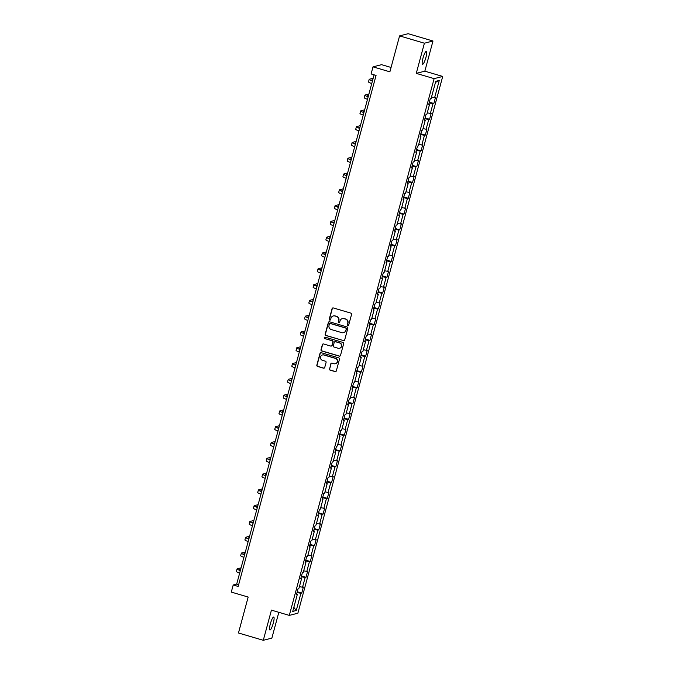 <?xml version="1.0" encoding="UTF-8"?>
<svg xmlns="http://www.w3.org/2000/svg" width="674" height="674" viewBox="0 0 674 674"><rect width="100%" height="100%" fill="white"/><g stroke="black" fill="none" stroke-linecap="round" stroke-linejoin="round"><path stroke-width="1.01" d="M347.851 325.449A0.725 0.708 -104.3 0 0 348.719 324.952L351.567 314.396A1.036 1.011 -104.3 0 0 350.859 313.115L333.318 307.942A1.036 1.011 -104.3 0 0 332.08 308.65L329.232 319.215A0.725 0.708 -104.3 0 0 330.091 320.116A0.725 0.708 -104.3 0 0 330.597 319.611L330.959 318.246A3.311 3.227 -104.3 0 1 334.936 315.988L336.402 316.418A3.311 3.227 -104.3 0 1 338.66 320.512L338.289 321.877A0.725 0.708 -104.3 0 0 339.157 322.787A0.725 0.708 -104.3 0 0 339.654 322.282L340.025 320.917A3.311 3.227 -104.3 0 1 344.001 318.65L345.467 319.088A3.311 3.227 -104.3 0 1 347.725 323.183L347.354 324.548A0.725 0.708 -104.3 0 0 347.851 325.449M342.434 318.591A3.311 3.227 -104.3 0 1 344.237 318.591L345.695 319.021A3.311 3.227 -104.3 0 1 347.952 323.124L347.59 324.489A0.725 0.708 -104.3 0 0 348.332 325.416M332.914 307.917A1.036 1.011 -104.3 0 0 332.307 308.591L329.46 319.147A0.725 0.708 -104.3 0 0 330.201 320.074M333.377 315.929A3.311 3.227 -104.3 0 1 335.172 315.929L336.629 316.359A3.311 3.227 -104.3 0 1 338.896 320.453L338.525 321.818A0.725 0.708 -104.3 0 0 339.266 322.745M273.299 623.13A6.757 1.323 106.4 0 0 273.72 617.03A6.757 1.323 106.4 0 0 270.333 623.888A6.757 1.323 106.4 0 0 269.903 629.988A6.757 1.323 106.4 0 0 273.299 623.13M425.934 57.416A6.757 1.323 106.4 0 0 426.364 51.317A6.757 1.323 106.4 0 0 422.969 58.175A6.757 1.323 106.4 0 0 422.547 64.274A6.757 1.323 106.4 0 0 425.934 57.416M329.451 368.863A1.036 1.011 -104.3 0 0 330.159 370.144L335.079 371.593A1.036 1.011 -104.3 0 0 336.326 370.885L339.485 359.158A1.036 1.011 -104.3 0 0 338.786 357.877L321.245 352.713A1.036 1.011 -104.3 0 0 319.998 353.42L316.839 365.148A1.036 1.011 -104.3 0 0 317.538 366.429L323.486 368.173A1.036 1.011 -104.3 0 0 324.725 367.473L326.081 362.452A1.036 1.011 -104.3 0 0 325.373 361.171L322.425 360.304A2.772 2.696 -104.3 0 1 322.458 354.962A2.772 2.696 -104.3 0 1 323.865 354.987L335.408 358.391A2.772 2.696 -104.3 0 1 335.382 363.733A2.772 2.696 -104.3 0 1 333.975 363.707L332.055 363.134A1.036 1.011 -104.3 0 0 330.808 363.842L329.687 368.804A1.036 1.011 -104.3 0 0 330.395 370.085L335.315 371.534A1.036 1.011 -104.3 0 0 335.719 371.568M424.401 43.203L416.262 73.373L424.839 71.174L432.978 41.013L424.401 43.203L399.581 35.891L389.884 71.832L373.008 66.861L371.096 73.946L376.058 75.412L238.166 586.456L233.204 584.99L231.292 592.084L248.167 597.054L238.47 632.987L263.29 640.3L271.866 638.11L278.825 612.312M416.262 73.373L434.132 78.639L289.306 615.396L271.437 610.13L263.29 640.3M343.42 340.69A1.036 1.011 -104.3 0 0 344.667 339.982L347.826 328.255A1.036 1.011 -104.3 0 0 347.118 326.974L329.578 321.81A1.036 1.011 -104.3 0 0 328.339 322.517L325.171 334.237A1.036 1.011 -104.3 0 0 325.879 335.517L343.656 340.631A1.036 1.011 -104.3 0 0 344.06 340.656M343.656 343.706L340.496 355.434A1.036 1.011 -104.3 0 1 339.249 356.142L321.709 350.977A1.036 1.011 -104.3 0 1 321.001 349.696L322.357 344.675A1.036 1.011 -104.3 0 1 323.604 343.967L330.715 346.065A1.036 1.011 -104.3 0 0 331.953 345.358L332.855 342.03A1.036 1.011 -104.3 0 0 332.147 340.749L324.742 338.567A0.725 0.708 -104.3 0 1 324.75 337.168A0.725 0.708 -104.3 0 1 325.121 337.177L342.948 342.426A1.036 1.011 -104.3 0 1 343.656 343.706M399.581 35.891L408.158 33.7L432.978 41.013M434.132 78.639L442.708 76.44L297.874 613.197L289.306 615.396M297.242 591.755L301.741 593.078L303.384 587.003L302.533 587.222L305.162 577.5L306.004 577.289L307.639 571.215L306.796 571.426L309.417 561.712L310.267 561.493L311.902 555.418L311.059 555.637L313.68 545.915L314.522 545.704L316.165 539.63L315.322 539.84L317.943 530.126L318.785 529.907L320.428 523.833L319.577 524.052L322.206 514.329L323.048 514.119L324.691 508.044L323.84 508.255L326.46 498.541L327.311 498.322L328.946 492.247L328.103 492.467L330.723 482.744L331.574 482.525L333.209 476.451L332.366 476.67L334.986 466.956L335.829 466.737L337.472 460.662L336.629 460.881L339.249 451.159L340.092 450.94L341.735 444.865L340.884 445.084L343.513 435.362L344.355 435.151L345.998 429.077L345.147 429.296L347.767 419.573L348.618 419.354L350.253 413.28L349.41 413.499L352.03 403.777L352.881 403.566L354.516 397.492L353.673 397.702L356.293 387.988L357.136 387.769L358.779 381.695L357.936 381.914L360.556 372.191L361.399 371.981L363.042 365.906L362.191 366.117L364.819 356.403L365.662 356.184L367.296 350.109L366.454 350.328L369.074 340.606L369.925 340.395L371.559 334.321L370.717 334.531L373.337 324.817L374.188 324.598L375.822 318.524L374.98 318.743L377.6 309.021L378.443 308.802L380.085 302.736L379.235 302.946L381.863 293.232L382.706 293.013L384.349 286.939L383.498 287.158L386.126 277.435L386.969 277.216L388.603 271.142L387.761 271.361L390.381 261.647L391.232 261.428L392.866 255.353L392.024 255.572L394.644 245.85L395.486 245.631L397.129 239.556L396.287 239.776L398.907 230.053L399.749 229.842L401.392 223.768L400.541 223.987L403.17 214.265L404.012 214.046L405.655 207.971L404.804 208.19L407.425 198.468L408.276 198.257L409.91 192.183L409.067 192.393L411.688 182.679L412.539 182.46L414.173 176.386L413.331 176.605L415.951 166.882L416.793 166.672L418.436 160.597L417.594 160.808L420.214 151.094L421.056 150.875L422.699 144.8L421.848 145.02L424.477 135.297L425.319 135.086L426.962 129.012L426.111 129.223L428.731 119.509L429.582 119.29L431.217 113.215L430.374 113.434L432.994 103.712L433.845 103.493L435.48 97.427L434.637 97.637L439.279 80.425L435.758 81.327L431.116 98.539L430.265 98.758L428.63 104.832L429.473 104.613L428.774 104.293M301.741 593.078L300.899 593.297L296.257 610.509L292.727 611.411L297.377 594.198L296.526 594.417L298.169 588.343L299.012 588.124L301.632 578.402L300.789 578.621L302.432 572.546L303.275 572.327L305.895 562.613L305.052 562.824L306.687 556.749L307.538 556.539L310.158 546.816L309.315 547.035L310.95 540.961L311.801 540.742L314.421 531.028L313.57 531.238L315.213 525.164L316.055 524.953L318.684 515.231L317.833 515.45L319.476 509.376L320.319 509.156L322.939 499.442L322.096 499.653L323.731 493.579L324.582 493.368L327.202 483.646L326.359 483.865L327.994 477.79L328.845 477.571L331.465 467.857L330.622 468.068L332.257 461.993L333.099 461.783L335.728 452.06L334.877 452.279L336.52 446.205L337.362 445.986L339.982 436.263L339.14 436.482L340.783 430.408L341.625 430.189L344.246 420.475L343.403 420.694L345.037 414.62L345.888 414.4L348.509 404.678L347.666 404.897L349.301 398.823L350.151 398.604L352.772 388.89L351.921 389.109L353.564 383.034L354.406 382.815L357.035 373.093L356.184 373.312L357.827 367.237L358.669 367.018L361.289 357.304L360.447 357.515L362.09 351.44L362.932 351.23L365.552 341.507L364.71 341.726L366.344 335.652L367.195 335.433L369.815 325.719L368.973 325.93L370.607 319.855L371.458 319.644L374.078 309.922L373.228 310.141L374.87 304.067L375.713 303.848L378.341 294.134L377.491 294.344L379.133 288.27L379.976 288.059L382.596 278.337L381.754 278.556L383.396 272.481L384.239 272.262L386.859 262.548L386.017 262.759L387.651 256.684L388.502 256.474L391.122 246.751L390.28 246.97L391.914 240.896L392.765 240.677L395.385 230.955L394.534 231.174L396.177 225.099L397.02 224.88L399.648 215.166L398.797 215.385L400.44 209.311L401.283 209.092L403.903 199.369L403.06 199.588L404.695 193.514L405.546 193.295L408.166 183.581L407.323 183.791L408.958 177.725L409.809 177.506L412.429 167.784L411.587 168.003L413.221 161.928L414.063 161.709L416.692 151.995L415.841 152.206L417.484 146.132L418.327 145.921L420.947 136.199L420.104 136.418L421.747 130.343L422.59 130.124L425.21 120.41L424.367 120.621L426.002 114.546L426.853 114.336L429.473 104.613M299.416 586.624L302.533 587.222M301.286 576.767L305.162 577.5M301.632 578.402L300.933 578.081M303.679 570.836L306.796 571.426M305.549 560.97L309.417 561.712M305.895 562.613L305.196 562.284M307.942 555.039L311.059 555.637M309.813 545.182L313.68 545.915M310.158 546.816L309.459 546.496M312.197 539.251L315.322 539.84M314.076 529.385L317.943 530.126M314.421 531.028L313.722 530.699M316.46 523.454L319.577 524.052M318.339 513.596L322.206 514.329M318.684 515.231L317.976 514.911M320.723 507.665L323.84 508.255M322.593 497.8L326.46 498.541M322.939 499.442L322.239 499.114M324.986 491.868L328.103 492.467M326.856 482.011L330.723 482.744M327.202 483.646L326.502 483.325M329.249 476.08L332.366 476.67M331.119 466.214L334.986 466.956M331.465 467.857L330.766 467.529M333.504 460.283L336.629 460.881M335.382 450.426L339.249 451.159M335.728 452.06L335.029 451.74M337.767 444.495L340.884 445.084M339.637 434.629L343.513 435.362M339.982 436.263L339.283 435.943M342.03 428.698L345.147 429.296M343.9 418.84L347.767 419.573M344.246 420.475L343.546 420.155M346.293 412.901L349.41 413.499M348.163 403.044L352.03 403.777M348.509 404.678L347.809 404.358M350.547 397.112L353.673 397.702M352.426 387.247L356.293 387.988M352.772 388.89L352.072 388.561M354.81 381.316L357.936 381.914M356.689 371.458L360.556 372.191M357.035 373.093L356.335 372.773M359.074 365.527L362.191 366.117M360.944 355.661L364.819 356.403M361.289 357.304L360.59 356.976M363.337 349.73L366.454 350.328M365.207 339.873L369.074 340.606M365.552 341.507L364.853 341.187M367.6 333.942L370.717 334.531M369.47 324.076L373.337 324.817M369.815 325.719L369.116 325.39M371.854 318.145L374.98 318.743M373.733 308.288L377.6 309.021M374.078 309.922L373.379 309.602M376.117 302.356L379.235 302.946M377.996 292.491L381.863 293.232M378.341 294.134L377.634 293.805M380.38 286.56L383.498 287.158M382.251 276.702L386.126 277.435M382.596 278.337L381.897 278.017M384.643 270.771L387.761 271.361M386.514 260.905L390.381 261.647M386.859 262.548L386.16 262.22M388.906 254.974L392.024 255.572M390.777 245.117L394.644 245.85M391.122 246.751L390.423 246.431M393.161 239.186L396.287 239.776M395.04 229.32L398.907 230.053M395.385 230.955L394.686 230.634M397.424 223.389L400.541 223.987M399.303 213.532L403.17 214.265M399.648 215.166L398.941 214.838M401.687 207.592L404.804 208.19M403.558 197.735L407.425 198.468M403.903 199.369L403.204 199.049M405.95 191.804L409.067 192.393M407.821 181.938L411.688 182.679M408.166 183.581L407.467 183.252M410.213 176.007L413.331 176.605M412.084 166.149L415.951 166.882M412.429 167.784L411.73 167.464M414.468 160.218L417.594 160.808M416.347 150.353L420.214 151.094M416.692 151.995L415.993 151.667M418.731 144.421L421.848 145.02M420.601 134.564L424.477 135.297M420.947 136.199L420.247 135.878M422.994 128.633L426.111 129.223M424.864 118.767L428.731 119.509M425.21 120.41L424.51 120.082M427.257 112.836L430.374 113.434M429.127 102.979L432.994 103.712M431.512 97.048L434.637 97.637M435.463 82.413L439.279 80.425M391.063 67.459L381.585 64.67L373.008 66.861M424.839 71.174L442.708 76.44M374.095 74.831L236.684 584.105L233.204 584.99M293.83 607.333L296.257 610.509M297.032 592.556L300.899 593.297M297.377 594.198L296.67 593.87M238.647 584.687L236.684 584.105M429.346 102.17L433.845 103.493M425.083 117.967L429.582 119.29M420.82 133.755L425.319 135.086M416.557 149.552L421.056 150.875M412.303 165.341L416.793 166.672M408.04 181.138L412.539 182.46M403.777 196.934L408.276 198.257M399.514 212.723L404.012 214.046M395.25 228.52L399.749 229.842M390.996 244.308L395.486 245.631M386.733 260.105L391.232 261.428M382.47 275.893L386.969 277.216M378.207 291.69L382.706 293.013M373.952 307.479L378.443 308.802M369.689 323.276L374.188 324.598M365.426 339.064L369.925 340.395M361.163 354.861L365.662 356.184M356.9 370.649L361.399 371.981M352.645 386.446L357.136 387.769M348.382 402.243L352.881 403.566M344.119 418.032L348.618 419.354M339.856 433.829L344.355 435.151M335.593 449.617L340.092 450.94M331.338 465.414L335.829 466.737M327.075 481.202L331.574 482.525M322.812 496.999L327.311 498.322M318.549 512.788L323.048 514.119M314.286 528.585L318.785 529.907M310.032 544.373L314.522 545.704M305.769 560.17L310.267 561.493M301.505 575.958L306.004 577.289M329.173 321.776A1.036 1.011 -104.3 0 0 328.567 322.458L325.407 334.178A1.036 1.011 -104.3 0 0 326.115 335.458L343.656 340.631M346.166 328.946A0.725 0.708 -104.3 0 0 345.678 328.053L330.277 323.512A0.725 0.708 -104.3 0 0 329.409 324.009L329.022 325.449A3.311 3.227 -104.3 0 0 331.279 329.552L341.802 332.653A3.311 3.227 -104.3 0 0 345.779 330.386L346.402 328.887A0.725 0.708 -104.3 0 0 345.905 327.994L345.678 328.053M330.024 323.486A0.725 0.708 -104.3 0 1 330.513 323.453L345.905 327.994M343.597 332.653A3.311 3.227 -104.3 0 0 346.015 330.327L345.779 330.386M346.402 328.887L346.015 330.327M323.191 343.934A1.036 1.011 -104.3 0 0 322.593 344.616L321.237 349.637A1.036 1.011 -104.3 0 0 321.945 350.918L339.485 356.083A1.036 1.011 -104.3 0 0 339.89 356.116M331.355 346.04A1.036 1.011 -104.3 0 0 332.189 345.299L333.091 341.971A1.036 1.011 -104.3 0 0 332.383 340.69L324.742 338.567M324.868 337.152A0.725 0.708 -104.3 0 0 324.978 338.508M338.095 348.239A2.772 2.696 -104.3 0 0 341.516 345.627A2.772 2.696 -104.3 0 0 339.528 342.923L335.467 341.726A1.036 1.011 -104.3 0 0 334.22 342.426L333.318 345.762A1.036 1.011 -104.3 0 0 334.026 347.043L338.095 348.239M339.612 348.231A2.772 2.696 -104.3 0 0 339.763 342.864L339.528 342.923M335.054 341.693A1.036 1.011 -104.3 0 1 335.694 341.659L339.763 342.864M331.642 363.101A1.036 1.011 -104.3 0 0 331.044 363.783L329.687 368.804M335.492 363.699A2.772 2.696 -104.3 0 0 335.644 358.332L335.408 358.391M322.576 354.937A2.772 2.696 -104.3 0 1 324.093 354.928L335.644 358.332M320.832 352.679A1.036 1.011 -104.3 0 0 320.234 353.361L317.066 365.089A1.036 1.011 -104.3 0 0 317.774 366.37L323.714 368.114A1.036 1.011 -104.3 0 0 324.127 368.147M372.537 80.619A5.274 0.598 -164.9 0 1 371.728 80.046A5.274 0.598 -164.9 0 1 371.863 79.962L372.773 79.726M373.169 78.26L369.377 79.229A7.92 0.901 15.1 0 0 369.183 79.364A7.92 0.901 15.1 0 0 372.427 81.015M369.183 79.364L368.501 81.891A7.92 0.901 15.1 0 0 371.745 83.542M368.274 96.407A5.274 0.598 -164.9 0 1 367.465 95.843A5.274 0.598 -164.9 0 1 367.6 95.75L368.51 95.523M368.905 94.048L365.114 95.026A7.92 0.901 15.1 0 0 364.92 95.152A7.92 0.901 15.1 0 0 368.164 96.803M364.92 95.152L364.238 97.679A7.92 0.901 15.1 0 0 367.482 99.339M364.011 112.204A5.274 0.598 -164.9 0 1 363.21 111.631A5.274 0.598 -164.9 0 1 363.337 111.547L364.255 111.311M364.651 109.845L360.86 110.814A7.92 0.901 15.1 0 0 360.657 110.949A7.92 0.901 15.1 0 0 363.901 112.6M360.657 110.949L359.975 113.476A7.92 0.901 15.1 0 0 363.219 115.128M359.748 127.993A5.274 0.598 -164.9 0 1 358.947 127.428A5.274 0.598 -164.9 0 1 359.074 127.335L359.992 127.108M360.388 125.634L356.597 126.611A7.92 0.901 15.1 0 0 356.394 126.737A7.92 0.901 15.1 0 0 359.646 128.389M356.394 126.737L355.712 129.273A7.92 0.901 15.1 0 0 358.964 130.924M355.493 143.789A5.274 0.598 -164.9 0 1 354.684 143.217A5.274 0.598 -164.9 0 1 354.819 143.132L355.729 142.896M356.125 141.43L352.334 142.399A7.92 0.901 15.1 0 0 352.14 142.534A7.92 0.901 15.1 0 0 355.383 144.185M352.14 142.534L351.457 145.062A7.92 0.901 15.1 0 0 354.701 146.713M351.23 159.578A5.274 0.598 -164.9 0 1 350.421 159.013A5.274 0.598 -164.9 0 1 350.556 158.921L351.466 158.693M351.862 157.227L348.07 158.196A7.92 0.901 15.1 0 0 347.877 158.323A7.92 0.901 15.1 0 0 351.12 159.982M347.877 158.323L347.194 160.859A7.92 0.901 15.1 0 0 350.438 162.51M346.967 175.375A5.274 0.598 -164.9 0 1 346.158 174.802A5.274 0.598 -164.9 0 1 346.293 174.718L347.203 174.482M347.599 173.016L343.807 173.985A7.92 0.901 15.1 0 0 343.614 174.119A7.92 0.901 15.1 0 0 346.857 175.771M343.614 174.119L342.931 176.647A7.92 0.901 15.1 0 0 346.175 178.298M342.704 191.163A5.274 0.598 -164.9 0 1 341.903 190.599A5.274 0.598 -164.9 0 1 342.03 190.515L342.948 190.279M343.344 188.813L339.553 189.782A7.92 0.901 15.1 0 0 339.351 189.908A7.92 0.901 15.1 0 0 342.594 191.568M339.351 189.908L338.668 192.444A7.92 0.901 15.1 0 0 341.912 194.095M338.441 206.96A5.274 0.598 -164.9 0 1 337.64 206.387A5.274 0.598 -164.9 0 1 337.767 206.303L338.685 206.067M339.081 204.601L335.29 205.57A7.92 0.901 15.1 0 0 335.088 205.705A7.92 0.901 15.1 0 0 338.34 207.356M335.088 205.705L334.405 208.232A7.92 0.901 15.1 0 0 337.657 209.892M334.186 222.749A5.274 0.598 -164.9 0 1 333.377 222.184A5.274 0.598 -164.9 0 1 333.512 222.1L334.422 221.864M334.818 220.398L331.027 221.367A7.92 0.901 15.1 0 0 330.833 221.493A7.92 0.901 15.1 0 0 334.077 223.153M330.833 221.493L330.15 224.029A7.92 0.901 15.1 0 0 333.394 225.68M329.923 238.545A5.274 0.598 -164.9 0 1 329.114 237.973A5.274 0.598 -164.9 0 1 329.249 237.888L330.159 237.652M330.555 236.186L326.764 237.155A7.92 0.901 15.1 0 0 326.57 237.29A7.92 0.901 15.1 0 0 329.813 238.941M326.57 237.29L325.887 239.818A7.92 0.901 15.1 0 0 329.131 241.477M325.66 254.342A5.274 0.598 -164.9 0 1 324.851 253.769A5.274 0.598 -164.9 0 1 324.986 253.685L325.896 253.449M326.292 251.983L322.501 252.952A7.92 0.901 15.1 0 0 322.307 253.079A7.92 0.901 15.1 0 0 325.55 254.738M322.307 253.079L321.624 255.614A7.92 0.901 15.1 0 0 324.868 257.266M321.397 270.131A5.274 0.598 -164.9 0 1 320.597 269.566A5.274 0.598 -164.9 0 1 320.723 269.474L321.641 269.238M322.037 267.772L318.246 268.741A7.92 0.901 15.1 0 0 318.044 268.875A7.92 0.901 15.1 0 0 321.287 270.527M318.044 268.875L317.361 271.403A7.92 0.901 15.1 0 0 320.605 273.063M317.134 285.928A5.274 0.598 -164.9 0 1 316.333 285.355A5.274 0.598 -164.9 0 1 316.46 285.271L317.378 285.035M317.774 283.569L313.983 284.538A7.92 0.901 15.1 0 0 313.789 284.672A7.92 0.901 15.1 0 0 317.033 286.324M313.789 284.672L313.098 287.2A7.92 0.901 15.1 0 0 316.35 288.851M312.879 301.716A5.274 0.598 -164.9 0 1 312.07 301.152A5.274 0.598 -164.9 0 1 312.205 301.059L313.115 300.831M313.511 299.357L309.72 300.334A7.92 0.901 15.1 0 0 309.526 300.461A7.92 0.901 15.1 0 0 312.77 302.112M309.526 300.461L308.844 302.988A7.92 0.901 15.1 0 0 312.087 304.648M308.616 317.513A5.274 0.598 -164.9 0 1 307.807 316.94A5.274 0.598 -164.9 0 1 307.942 316.856L308.852 316.62M309.248 315.154L305.457 316.123A7.92 0.901 15.1 0 0 305.263 316.258A7.92 0.901 15.1 0 0 308.507 317.909M305.263 316.258L304.581 318.785A7.92 0.901 15.1 0 0 307.824 320.436M304.353 333.301A5.274 0.598 -164.9 0 1 303.553 332.737A5.274 0.598 -164.9 0 1 303.679 332.644L304.597 332.417M304.993 330.942L301.194 331.92A7.92 0.901 15.1 0 0 301 332.046A7.92 0.901 15.1 0 0 304.244 333.697M301 332.046L300.318 334.582A7.92 0.901 15.1 0 0 303.561 336.233M300.09 349.098A5.274 0.598 -164.9 0 1 299.29 348.525A5.274 0.598 -164.9 0 1 299.416 348.441L300.334 348.205M300.73 346.739L296.939 347.708A7.92 0.901 15.1 0 0 296.737 347.843A7.92 0.901 15.1 0 0 299.989 349.494M296.737 347.843L296.054 350.37A7.92 0.901 15.1 0 0 299.298 352.022M295.827 364.887A5.274 0.598 -164.9 0 1 295.027 364.322A5.274 0.598 -164.9 0 1 295.161 364.23L296.071 364.002M296.467 362.536L292.676 363.505A7.92 0.901 15.1 0 0 292.482 363.631A7.92 0.901 15.1 0 0 295.726 365.291M292.482 363.631L291.8 366.167A7.92 0.901 15.1 0 0 295.043 367.819M291.572 380.684A5.274 0.598 -164.9 0 1 290.764 380.111A5.274 0.598 -164.9 0 1 290.898 380.026L291.808 379.791M292.204 378.325L288.413 379.293A7.92 0.901 15.1 0 0 288.219 379.428A7.92 0.901 15.1 0 0 291.463 381.08M288.219 379.428L287.537 381.956A7.92 0.901 15.1 0 0 290.78 383.607M287.309 396.472A5.274 0.598 -164.9 0 1 286.501 395.908A5.274 0.598 -164.9 0 1 286.635 395.823L287.545 395.587M287.941 394.122L284.15 395.09A7.92 0.901 15.1 0 0 283.956 395.217A7.92 0.901 15.1 0 0 287.2 396.876M283.956 395.217L283.274 397.753A7.92 0.901 15.1 0 0 286.517 399.404M283.046 412.269A5.274 0.598 -164.9 0 1 282.246 411.696A5.274 0.598 -164.9 0 1 282.372 411.612L283.291 411.376M283.687 409.91L279.895 410.879A7.92 0.901 15.1 0 0 279.693 411.014A7.92 0.901 15.1 0 0 282.937 412.665M279.693 411.014L279.011 413.541A7.92 0.901 15.1 0 0 282.254 415.201M278.783 428.057A5.274 0.598 -164.9 0 1 277.983 427.493A5.274 0.598 -164.9 0 1 278.109 427.409L279.028 427.173M279.424 425.707L275.632 426.676A7.92 0.901 15.1 0 0 275.43 426.802A7.92 0.901 15.1 0 0 278.682 428.462M275.43 426.802L274.748 429.338A7.92 0.901 15.1 0 0 278 430.989M274.529 443.854A5.274 0.598 -164.9 0 1 273.72 443.29A5.274 0.598 -164.9 0 1 273.855 443.197L274.765 442.961M275.161 441.495L271.369 442.464A7.92 0.901 15.1 0 0 271.175 442.599A7.92 0.901 15.1 0 0 274.419 444.25M271.175 442.599L270.493 445.126A7.92 0.901 15.1 0 0 273.737 446.786M270.266 459.651A5.274 0.598 -164.9 0 1 269.457 459.078A5.274 0.598 -164.9 0 1 269.592 458.994L270.501 458.758M270.897 457.292L267.106 458.261A7.92 0.901 15.1 0 0 266.912 458.387A7.92 0.901 15.1 0 0 270.156 460.047M266.912 458.387L266.23 460.923A7.92 0.901 15.1 0 0 269.474 462.575M266.003 475.44A5.274 0.598 -164.9 0 1 265.194 474.875A5.274 0.598 -164.9 0 1 265.329 474.782L266.238 474.547M266.634 473.081L262.843 474.049A7.92 0.901 15.1 0 0 262.649 474.184A7.92 0.901 15.1 0 0 265.893 475.836M262.649 474.184L261.967 476.712A7.92 0.901 15.1 0 0 265.211 478.371M261.739 491.236A5.274 0.598 -164.9 0 1 260.939 490.664A5.274 0.598 -164.9 0 1 261.065 490.579L261.984 490.343M262.38 488.877L258.589 489.846A7.92 0.901 15.1 0 0 258.386 489.981A7.92 0.901 15.1 0 0 261.63 491.632M258.386 489.981L257.704 492.509A7.92 0.901 15.1 0 0 260.948 494.16M257.476 507.025A5.274 0.598 -164.9 0 1 256.676 506.46A5.274 0.598 -164.9 0 1 256.802 506.368L257.721 506.14M258.117 504.666L254.325 505.643A7.92 0.901 15.1 0 0 254.123 505.77A7.92 0.901 15.1 0 0 257.375 507.421M254.123 505.77L253.441 508.297A7.92 0.901 15.1 0 0 256.693 509.957M253.222 522.822A5.274 0.598 -164.9 0 1 252.413 522.249A5.274 0.598 -164.9 0 1 252.548 522.165L253.458 521.929M253.854 520.463L250.062 521.432A7.92 0.901 15.1 0 0 249.869 521.566A7.92 0.901 15.1 0 0 253.112 523.218M249.869 521.566L249.186 524.094A7.92 0.901 15.1 0 0 252.43 525.745M248.959 538.61A5.274 0.598 -164.9 0 1 248.15 538.046A5.274 0.598 -164.9 0 1 248.285 537.953L249.195 537.726M249.591 536.26L245.799 537.229A7.92 0.901 15.1 0 0 245.606 537.355A7.92 0.901 15.1 0 0 248.849 539.006M245.606 537.355L244.923 539.891A7.92 0.901 15.1 0 0 248.167 541.542M244.696 554.407A5.274 0.598 -164.9 0 1 243.887 553.834A5.274 0.598 -164.9 0 1 244.022 553.75L244.932 553.514M245.328 552.048L241.536 553.017A7.92 0.901 15.1 0 0 241.343 553.152A7.92 0.901 15.1 0 0 244.586 554.803M241.343 553.152L240.66 555.679A7.92 0.901 15.1 0 0 243.904 557.331M240.433 570.196A5.274 0.598 -164.9 0 1 239.632 569.631A5.274 0.598 -164.9 0 1 239.759 569.538L240.677 569.311M241.073 567.845L237.282 568.814A7.92 0.901 15.1 0 0 237.079 568.94A7.92 0.901 15.1 0 0 240.323 570.6M237.079 568.94L236.397 571.476A7.92 0.901 15.1 0 0 239.641 573.127"/></g></svg>
